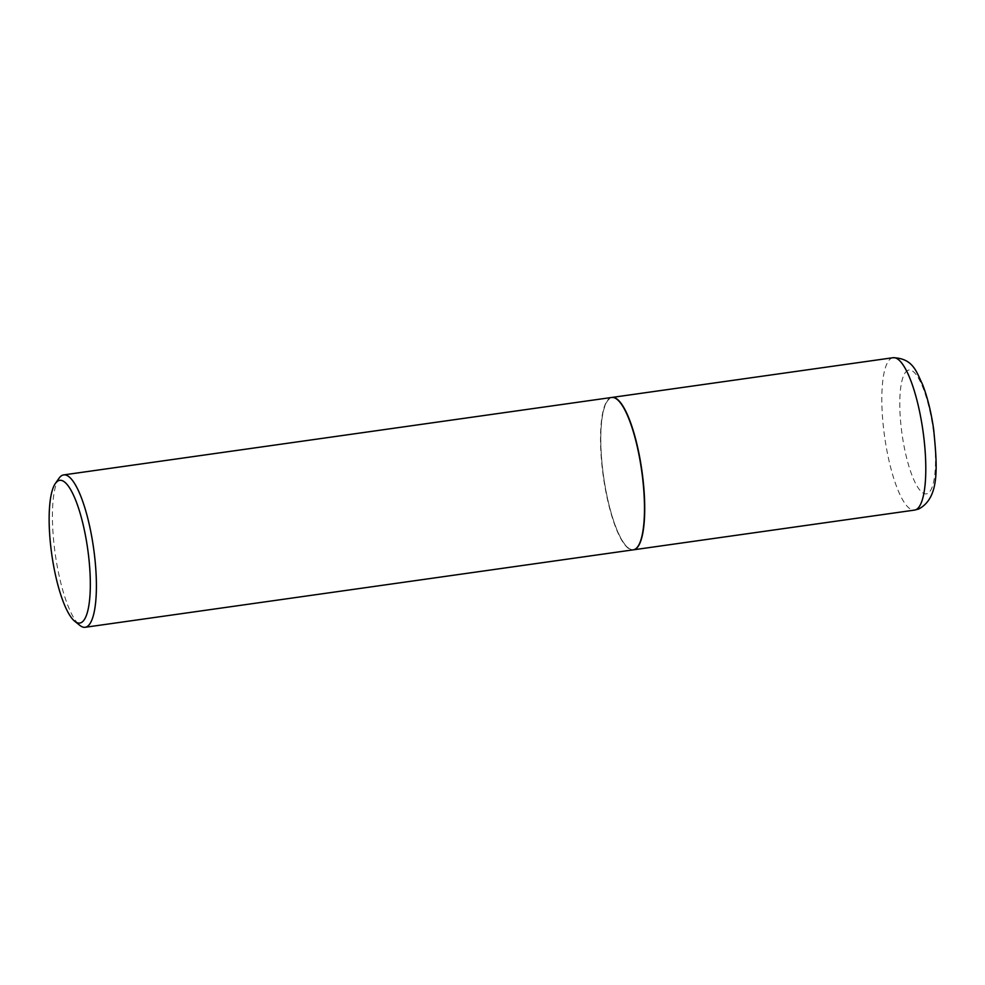 <?xml version="1.0" encoding="UTF-8"?>
<svg xmlns="http://www.w3.org/2000/svg" width="985" height="985" viewBox="0 0 985 985"><rect width="100%" height="100%" fill="white"/><g stroke="black" fill="none" stroke-linecap="round" stroke-linejoin="round"><path stroke-width="0.74" stroke-dasharray="4.92 3.69" d="M611.845 397.447A76.941 19.392 -98 0 0 610.848 397.731A76.941 19.392 -98 0 0 603.817 478.365A76.941 19.392 -98 0 0 633.38 549.827M617.226 399.491A76.707 19.331 -98 0 0 604.248 480.828A76.707 19.331 -98 0 0 637.984 546.38M611.734 397.46A76.941 19.392 -98 0 0 603.965 480.877A76.941 19.392 -98 0 0 633.257 549.839M59.026 478.242A76.941 19.392 -98 0 0 55.886 558.323A76.941 19.392 -98 0 0 79.81 625.364M893.05 357.715A76.941 19.392 -98 0 0 891.93 358.011A76.941 19.392 -98 0 0 884.936 438.879A76.941 19.392 -98 0 0 914.572 510.095M907.998 370.298A62.511 15.76 -98 0 0 902.592 437.82A62.511 15.76 -98 0 0 927.304 493.608A62.511 15.76 -98 0 0 932.709 426.086A62.511 15.76 -98 0 0 907.998 370.298"/><path stroke-width="1.48" d="M633.38 549.827A76.941 19.392 -98 0 0 633.49 549.815A76.941 19.392 -98 0 0 634.611 549.519A76.941 19.392 -98 0 0 641.604 468.651A76.941 19.392 -98 0 0 611.968 397.435A76.941 19.392 -98 0 0 611.845 397.447M637.984 546.38A76.707 19.331 -98 0 0 638.071 546.244A76.707 19.331 -98 0 0 641.198 466.422A76.707 19.331 -98 0 0 617.349 399.59A76.707 19.331 -98 0 0 617.226 399.491M74.786 621.301L79.81 625.364A76.941 19.392 -98 0 0 85.178 627.285L633.257 549.839A76.941 19.392 -98 0 0 637.886 546.503A76.941 19.392 -98 0 0 641.026 466.422A76.941 19.392 -98 0 0 617.102 399.393A76.941 19.392 -98 0 0 611.734 397.46L63.656 474.905A76.941 19.392 -98 0 0 59.026 478.242L55.32 483.524A72.065 18.161 -98 0 0 52.377 558.52A72.065 18.161 -98 0 0 74.786 621.301A72.065 18.161 -98 0 0 87.099 544.988A72.065 18.161 -98 0 0 55.32 483.524M85.178 627.285A76.941 19.392 -98 0 0 92.947 543.868A76.941 19.392 -98 0 0 63.656 474.905M893.05 357.715C913.144 358.343 916.333 371.64 922.588 384.544C927.501 397.3 931.194 412.247 933.669 429.398C937.215 466.237 940.121 497.61 918.709 509.011L914.572 510.095A76.941 19.392 -98 0 0 915.693 509.799A76.941 19.392 -98 0 0 922.686 428.931A76.941 19.392 -98 0 0 893.05 357.715L611.968 397.435M914.572 510.095L633.49 549.815"/></g></svg>
